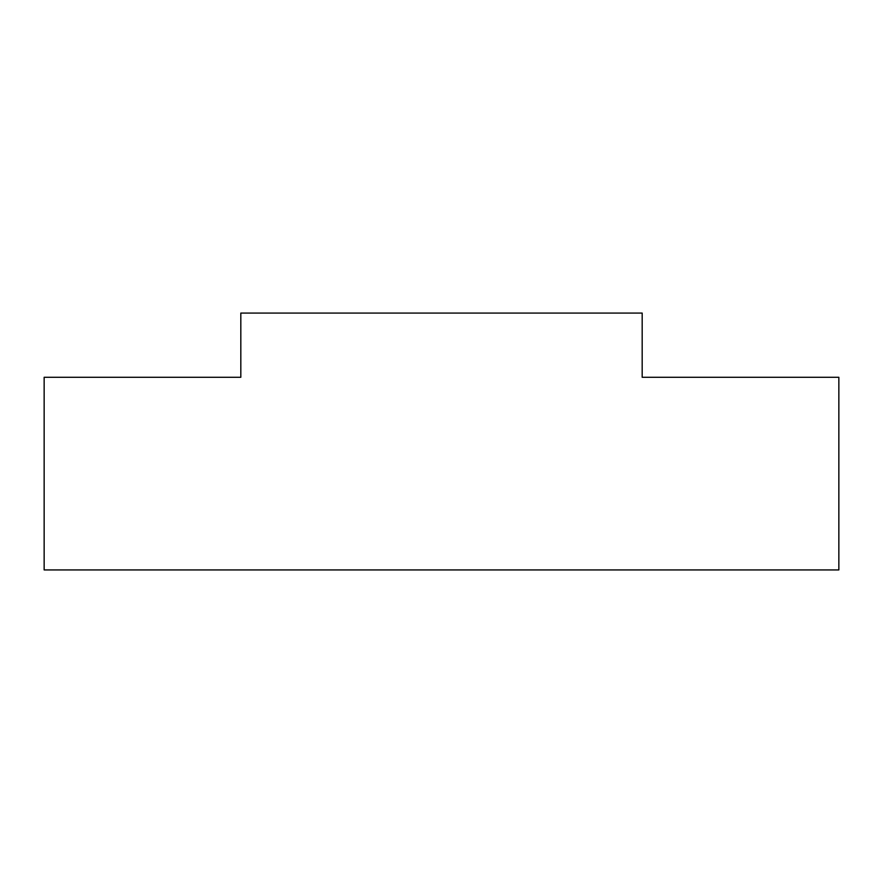 <?xml version="1.0" encoding="UTF-8"?>
<svg xmlns="http://www.w3.org/2000/svg" width="883" height="883" viewBox="0 0 883 883"><rect width="100%" height="100%" fill="white"/><g stroke="black" fill="none" stroke-linecap="round" stroke-linejoin="round"><path stroke-width="1.32" d="M240.816 313.068L642.184 313.068L642.184 377.284L838.85 377.284L838.85 569.932L44.15 569.932L44.15 377.284L240.816 377.284L240.816 313.068"/></g></svg>
